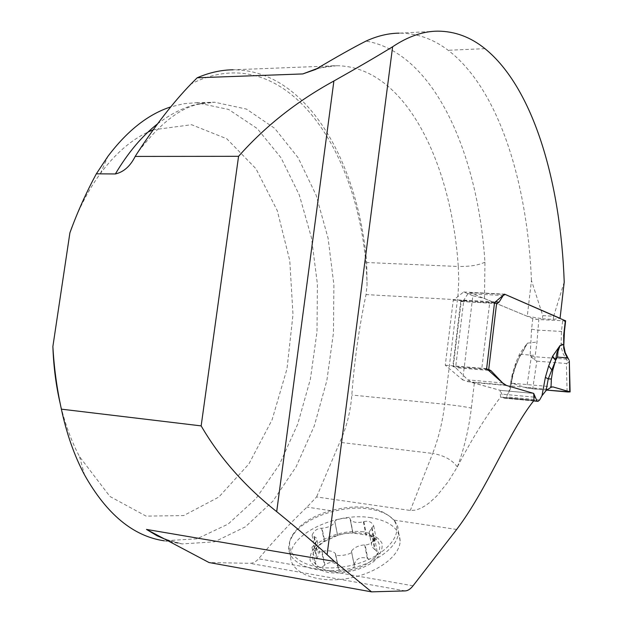 <?xml version="1.0" encoding="UTF-8"?>
<svg xmlns="http://www.w3.org/2000/svg" width="623" height="623" viewBox="0 0 623 623"><rect width="100%" height="100%" fill="white"/><g stroke="black" fill="none" stroke-linecap="round" stroke-linejoin="round"><path stroke-width="0.47" stroke-dasharray="3.12 2.34" d="M456.675 529.449L393.643 520.049C406.484 536.123 379.158 562.343 342.019 567.078C304.888 572.272 279.548 553.341 293.378 533.763C300.753 523.452 313.182 515.743 330.649 510.658C359.346 503.579 380.264 506.608 393.409 519.73L394.99 521.272C389.866 514.917 381.323 510.829 369.346 508.999C341.941 504.575 303.985 517.511 292.6 535.624L289.64 541.543L288.628 547.43C288.208 563.114 313.042 574.001 342.767 569.811C372.484 565.832 398.276 547.874 398.525 532.097L397.801 526.606L394.99 521.272M564.22 282.079L553.645 316.274L542.781 315.612L531.466 280.521L527.268 316.282L484.46 298.518L472.841 295.754L462.725 379.952L500.129 390.333L500.542 397.186C486.314 415.728 471.923 438.958 457.352 466.868L448.163 481.781L436.84 495.916L429.784 502.457L425.649 505.479L420.813 508.267L415.564 510.167L410.292 510.463L316.57 496.952L306.937 507.122C290.123 523.188 274.019 540.414 258.623 558.8C255.889 561.806 252.938 563.309 249.753 563.317L209.001 562.53M317.644 68.343L336.412 65.727L233.142 69.799C306.329 69.589 357.875 160.983 366.706 262.517L367.048 285.155L366.036 294.578C359.066 327.511 354.331 360.997 351.831 395.029C350.422 412.262 346.404 428.024 339.769 442.314L316.57 496.952M157.494 123.907C176.48 109.391 195.529 102.164 214.647 102.227L246.435 109.072L274.696 128.338L298.191 157.829L316.149 195.248L328.111 238.321L333.889 284.906L333.437 332.994L326.841 380.63L314.304 425.875L296.151 466.736L272.913 501.126L245.345 526.871L214.569 541.8L182.118 543.926L164.223 540.803L197.016 538.802L228.119 524.083L255.975 498.61L279.447 464.524L297.763 423.99L310.394 379.088L317.006 331.786L317.395 284.026L311.477 237.76L299.297 194.983L281.066 157.837L257.244 128.564L228.641 109.461L196.494 102.686L183.715 103.73L170.795 106.883M72.081 226.85C79.876 206.4 89.323 188.621 100.428 173.498C115.06 153.889 130.939 140.066 148.064 132.029M153.165 129.818L191.588 124.717L226.811 138.789L255.991 168.771L277.305 210.722L289.773 260.609L292.997 314.568L286.977 368.878L272.049 419.894L248.935 463.894L218.837 497.061L183.637 515.595L146.109 516.124L109.96 496.492L79.573 456.714C71.435 441.325 65.033 423.85 60.361 404.272M531.466 280.521C527.385 182.157 498.712 88.887 448.147 50.276C433.156 38.86 416.795 33.151 399.078 33.151L437.689 31.15M527.268 316.282L542.415 318.758L542.781 315.612M542.415 318.758L553.279 319.435L553.645 316.274M553.279 319.435L560.054 318.298M472.841 295.754L463.668 291.969L453.248 300.231L445.281 365.21L462.725 379.952M467.538 381.658L504.856 384.991M494.491 302.887L463.73 300.831L455.756 366.301L452.804 366.363L455.592 367.648L467.803 379.866L471.829 382.374L500.129 390.333L533.701 393.409L500.129 390.333L503.563 397.91L504.646 398.19L506.328 396.882L510.206 389.289L512.846 375.428L512.207 374.587L508.773 392.63M445.281 365.21L486.625 368.652M453.248 300.231L494.53 302.583M463.668 291.969L504.537 294.157M500.565 397.155L534.09 400.309M372.593 536.201L374.532 537.828C372.694 542.438 369.564 544.806 365.133 544.923L364.665 544.852C358.42 545.468 354.02 547.578 351.465 551.176L351.582 551.869C351.909 554.649 334.979 557.188 335.439 554.299L335.524 553.66C332.838 550.857 328.368 550.117 322.114 551.417L321.647 551.635C317.06 552.842 313.836 551.386 311.967 547.274L314.249 545.063L317.045 540.499L316.079 537.719L312.084 535.258C313.992 530.734 317.169 528.374 321.6 528.187L322.052 528.249C328.142 527.619 332.441 525.61 334.933 522.23L334.831 521.615C334.512 519.052 350.772 516.576 350.352 519.255L350.282 519.839C352.937 522.424 357.314 523.086 363.419 521.833L363.863 521.63C368.481 520.47 371.775 521.895 373.738 525.89L371.604 527.86L369.089 532.392L370.14 535.017L372.593 536.201L375.202 549.883L377.226 551.9L377.336 553.59L375.825 556.619C374.041 559.345 371.363 560.03 367.804 558.691L365.133 544.923M364.665 544.852L367.282 558.364C360.468 556.456 356.091 558.566 354.152 564.695L351.465 551.199M371.604 527.86L374.143 541.192L371.962 541.839L371.324 544.253L372.531 547.321L374.688 549.556L372.133 536.123M354.207 565.295L351.465 551.495M322.114 551.417L324.926 564.874C330.727 561.027 335.182 561.79 338.289 567.179L335.524 553.66M338.351 567.732L335.532 553.956M338.344 568.581C340.197 570.941 342.985 571.68 346.7 570.8C350.391 570.528 352.961 569.017 354.401 566.268M313.797 545.281L316.671 558.893L315.23 562.88L317.045 565.661C319.054 567.794 321.538 567.685 324.513 565.341L321.647 551.635M314.304 536.73L317.099 550C318.805 549.517 319.583 550.179 319.459 551.978L317.068 558.426L314.249 545.063M321.6 528.187L324.388 541.613L317.107 546.908L315.199 550.062L315.581 550.576L316.71 550.164L313.86 536.652M337.596 535.383L334.933 522.222L337.596 535.383L324.785 541.442L322.052 528.249M337.65 535.344L334.94 521.942M363.419 521.833L365.966 535.071L352.875 533.015L350.282 519.839M372.04 527.642L374.625 541.223L376.51 540.305L374.587 538.031C367.57 533.272 357.89 531.746 345.531 533.444L352.906 532.984L350.258 519.566M363.863 521.63L366.456 535.11L374.587 538.031C380.957 543.17 381.369 549.369 375.825 556.619C369.392 563.799 359.689 568.526 346.7 570.8C333.71 572.506 323.82 570.793 317.045 565.661C311.134 560.186 311.157 553.933 317.107 546.908C323.719 540.055 333.196 535.57 345.531 533.444L337.643 535.305M363.427 531.746C348.522 530.103 331.35 534.168 319.428 542.197C312.808 548.076 309.693 554.112 310.083 560.303C312.847 566.003 318.844 570.068 328.064 572.498C343.491 574.461 361.706 570.084 373.738 561.549C380.194 555.389 382.935 549.252 381.969 543.147C378.698 537.68 372.515 533.88 363.427 531.746M371.004 517.721C337.074 511.756 289.539 533.849 290.575 556.292C290.201 572.085 314.989 583.112 344.62 578.946C374.252 574.998 399.935 556.954 400.153 541.06C399.545 528.756 389.827 520.976 371.004 517.721M463.73 300.831L460.763 301.143L461.682 301.524L463.777 300.107L468.029 293.628L469.719 292.475L532.805 318.571L538.809 319.56L565.637 320.892M532.805 318.571L531.567 329.154L530.165 355.11L521.521 354.323L527.408 343.156L519.675 353.669L515.618 363.287L515.852 365.67L515.299 366.908L519.068 357.929L515.166 366.846L512.737 375.864L512.347 375.653L510.65 383.729L510.556 387.335M455.756 366.301L481.805 368.473L489.74 302.311M487.209 369.182L481.805 368.473M530.165 355.11L531.31 356.862L526.669 387.919L512.418 383.324L510.65 383.729M512.347 375.653L515.166 366.846M531.31 356.862L534.635 359.993L536.847 361.153L532.696 388.838L526.669 387.919M536.847 361.153L566.393 363.482L567.094 391.929M512.418 383.324L516.14 383.659C513.547 383.566 513.609 383.877 516.319 384.586L526.614 387.903L546.597 390.084L532.696 388.838M566.393 363.482L568.324 362.633L569.344 361.036M534.635 359.993L536.995 342.05L538.809 319.56M562.631 321.047L561.409 331.709L561.074 346.933L563.223 353.864L568.324 362.633M519.068 357.929L521.007 354.059M519.193 357.664L527.408 343.156L536.995 342.05M510.182 389.406L512.846 375.428L515.852 365.678L519.738 356.442L519.512 354.051M520.26 355.562L521.521 354.323M530.555 355.367L535.507 355.11M531.146 356.449L568.698 359.346M560.809 343.748L563.76 344.55M565.217 357.384L567.6 357.633M330.649 510.658L306.937 507.122M534.067 400.348L500.542 397.186M165.928 539.386L182.118 543.926L168.015 540.46M367.048 285.155C364.291 155.875 287.265 35.379 191.066 83.918M484.959 48.664L448.147 50.276M405.184 590.908L249.753 563.317M484.46 298.518L484.943 262.151C477.864 153.351 434.184 52.573 366.005 41.095M315.433 69.503C323.15 66.793 330.143 65.532 336.412 65.727C404.561 65.952 451.068 161.248 458.294 266.48L366.706 262.517M484.943 262.151C478.752 265.196 469.867 266.636 458.294 266.48L458.754 280.661L458.006 295.014L444.721 404.241C442.525 422.012 438.506 438.405 432.674 453.427L339.769 442.314M457.29 466.977C452.36 459.984 444.16 455.468 432.674 453.427L410.292 510.463M457.352 466.868C464.104 448.825 468.761 429.239 471.338 408.088C465.163 406.749 456.293 405.472 444.721 404.241L351.831 395.029M472.25 301.384L457.492 299.756L366.036 294.578M471.338 408.088L474.352 383.083M413.033 585.799L258.623 558.8M453.279 366.558L461.222 301.423L496.609 303.448M515.618 363.287L512.207 374.587M537.01 319.397L535.741 319.233M531.567 329.154L537.579 330.12L564.415 331.592M564.165 321.375L565.014 321.063M520.984 354.012L519.87 356.154L519.675 353.669M547.524 389.25L510.658 385.956M487.77 369.68L454.369 366.885M488.596 370.42L455.592 367.648M502.582 382.95L467.803 379.866M506.515 385.473L471.829 382.374M533.911 397.116L501.85 394.133M533.732 400.76L503.563 397.91M533.615 400.908L504.474 398.159M539.635 400.005L506.328 396.882M463.777 300.107L495.347 301.89M468.029 293.628L502.925 295.512M470.116 292.569L505.198 294.445M196.494 102.686L214.647 102.227L198.207 104.29C179.292 108.309 159.083 124.429 137.597 152.643M79.573 456.714L84.463 474.773M100.428 173.498L107.911 156.357M374.532 537.828L377.304 552.445M351.465 551.176L354.152 564.695M369.081 531.964L371.292 543.513M351.582 551.869L354.362 565.848M335.439 554.299L338.289 568.231M317.045 540.499L319.459 551.978M311.967 547.274L315.036 561.736M312.084 535.258L315.113 549.579M334.831 521.615L337.58 535.173M350.352 519.255L353.015 532.813M373.738 525.89L376.456 540.234M293.378 533.763L292.6 535.624M400.153 541.06L398.525 532.097M290.575 556.292L288.628 547.43M460.763 301.143L452.804 366.363M512.059 383.254L552.523 386.828M504.646 398.19L533.6 400.924M461.682 301.524L497.053 303.549M469.719 292.475L504.334 294.321"/><path stroke-width="0.93" d="M534.067 400.348C509.318 431.03 486.828 489.896 456.675 529.449L413.033 585.799C410.464 589.078 407.847 590.783 405.184 590.908L371.534 591.85L334.434 561.448L327.091 554.711L392.615 46.764C408.034 36.453 423.056 31.251 437.689 31.15C454.798 31.205 470.56 37.037 484.959 48.664C533.545 87.983 560.684 182.492 564.22 282.079L560.054 318.298L504.537 294.157L494.53 302.583L486.625 368.652L504.856 384.991L533.701 393.409L534.067 400.348M371.534 591.85L209.001 562.53L146.483 529.425L334.434 561.448M392.615 46.764C377.811 55.891 358.241 67.3 333.897 80.99C296.75 101.331 264.977 126.438 238.57 156.311L135.183 156.428L137.488 152.806C155.641 125.044 173.498 102.079 191.066 83.918L197.187 77.782C209.328 72.556 221.313 69.893 233.142 69.799M135.183 156.428C130.285 166.209 123.681 172.049 115.364 173.957L96.331 173.825L107.911 156.357C127.333 130.651 148.29 114.157 170.795 106.883M164.223 540.803C133.252 536.263 106.665 514.248 84.463 474.773C74.378 455.81 66.684 433.935 61.373 409.155L201.159 425.891C219.678 457.788 244.862 486.376 276.698 511.639C297.521 528.6 314.319 542.952 327.091 554.711M72.081 226.85L69.908 232.8L52.877 346.513C53.562 366.721 56.054 385.972 60.361 404.272M148.064 132.029L153.165 129.818M61.373 409.155C56.895 388.627 54.061 367.741 52.877 346.513M69.908 232.8C77.291 212.435 86.099 192.78 96.331 173.825M399.078 33.151C388.293 33.284 377.273 35.932 366.005 41.095C353.599 47.348 336.739 56.818 315.433 69.503L302.809 73.935L197.187 77.782M238.57 156.311L201.159 425.891M565.637 320.892L505.198 294.445L503.189 295.528L499.07 302.108L497.053 303.549L494.491 302.887M541.994 395.691L545.366 377.398L548.248 378.901L546.106 390.535L541.994 395.691L539.635 400.005L538.007 401.344L536.971 401.064L533.701 393.409L506.515 385.473L502.644 382.95L490.932 370.623L487.209 369.182M546.106 390.535L551.012 387.304L551.371 378.979L548.248 378.901L551.846 369.891L552.835 369.922L555.49 360.779L551.846 369.891L548.684 365.942L552.617 356.192L560.085 345.516L557.99 351.388L557.538 357.088L567.343 357.96L564.89 352.828L563.706 348.055L563.706 335.945M563.605 335.929L565.357 320.604M551.012 387.304L552.92 386.906L570.1 391.929L546.597 390.084L567.094 391.929C574.048 392.303 564.329 390.489 562.787 389.764L552.92 386.906M569.344 361.036L569.749 391.781M552.835 369.922L551.371 378.979M552.461 356.574L555.607 360.39M563.76 344.55L560.085 345.516L559.127 347.237L556.806 353.077L555.623 360.141L552.617 356.192M557.538 357.088L555.677 360.141M567.6 357.633L567.826 358.233L567.343 357.96M568.963 359.775L567.826 358.233M115.364 173.957C128.011 152.666 142.052 135.985 157.494 123.907M168.015 540.46L157.128 535.803L146.483 529.425M302.809 73.935L317.644 68.343M333.897 80.99L276.698 511.639M496.609 303.448L488.712 369.525M545.366 377.398L548.684 365.942M489.764 369.852L487.77 369.68M490.932 370.623L488.596 370.42M535.336 397.248L533.911 397.116M536.971 401.064L533.732 400.76M537.844 401.313L533.615 400.908M495.347 301.89L499.07 302.108M165.928 539.386L165.407 539.16M565.645 320.798L564.422 331.498L563.799 345.765L565.225 352.657L568.449 358.996M569.329 360.717L570.1 391.929M533.6 400.924L538.007 401.344M504.334 294.321L504.825 294.352"/></g></svg>
